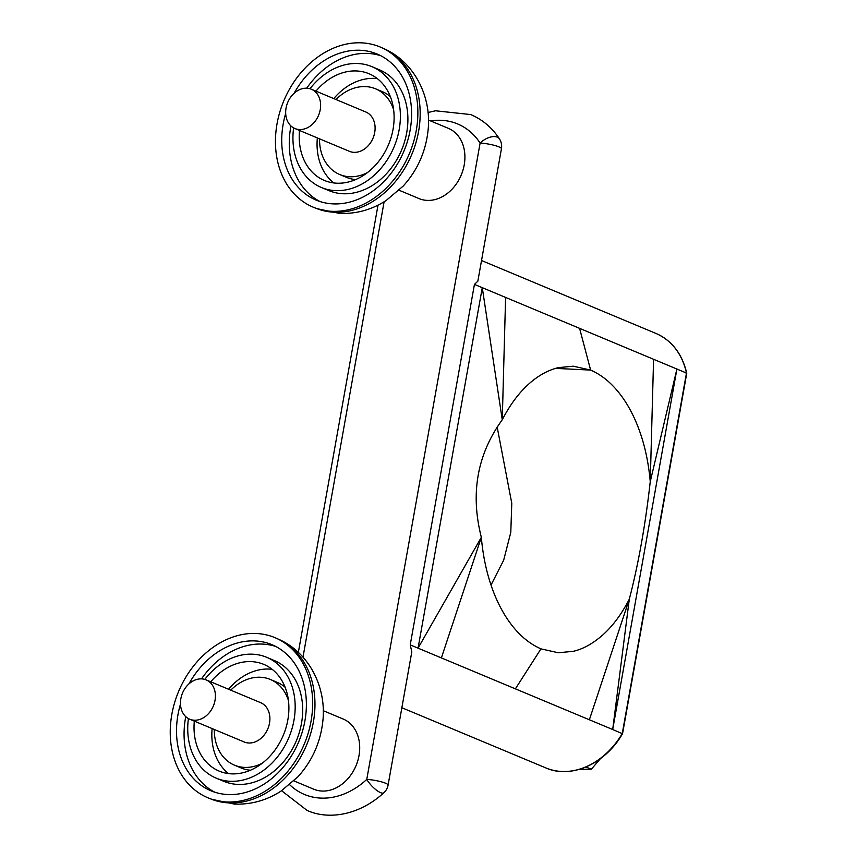 <?xml version="1.0" encoding="UTF-8"?>
<svg xmlns="http://www.w3.org/2000/svg" width="857" height="857" viewBox="0 0 857 857"><rect width="100%" height="100%" fill="white"/><g stroke="black" fill="none" stroke-linecap="round" stroke-linejoin="round"><path stroke-width="1.29" d="M286.056 108.068A21.307 16.722 112.7 0 1 311.359 89.224A21.307 16.722 112.7 0 1 320.229 109.707A21.307 16.722 112.7 0 1 294.926 128.539A21.307 16.722 112.7 0 1 286.056 108.068M294.926 128.539L349.41 151.325A21.307 16.722 -67.3 0 0 374.713 132.481A21.307 16.722 -67.3 0 0 365.853 112.01L311.359 89.224M399.105 190.243L419.03 198.578A38.051 29.856 -67.3 0 0 427.14 200.388A38.051 29.856 -67.3 0 0 463.016 170.018A38.051 29.856 -67.3 0 0 448.382 128.357L428.457 120.034M331.659 211.304A86.814 68.121 -67.3 0 0 413.278 142.915A86.814 68.121 -67.3 0 0 381.472 47.563A86.814 68.121 -67.3 0 0 361.665 42.85A86.814 68.121 -67.3 0 0 279.532 113.006A86.814 68.121 -67.3 0 0 314.53 207.715A86.814 68.121 -67.3 0 0 331.659 211.304M285.681 113.456A79.155 62.111 -67.3 0 0 316.147 200.11A79.155 62.111 -67.3 0 0 332.987 203.88A79.155 62.111 -67.3 0 0 407.643 140.719A79.155 62.111 -67.3 0 0 377.198 54.055A79.155 62.111 -67.3 0 0 360.347 50.274A79.155 62.111 -67.3 0 0 294.133 93.252M380.904 55.78A79.155 62.111 -67.3 0 0 367.889 53.434A79.155 62.111 -67.3 0 0 306.742 88.207M290.952 125.968A79.155 62.111 -67.3 0 0 319.982 201.534M293.619 127.918A65.496 51.388 -67.3 0 0 321.557 187.565L329.109 190.683A65.453 51.366 -67.3 0 0 342.896 193.736A65.453 51.366 -67.3 0 0 404.6 141.609A65.453 51.366 -67.3 0 0 379.597 69.899L372.077 66.717A65.496 51.388 -67.3 0 0 357.98 63.536A65.496 51.388 -67.3 0 0 309.998 88.742M321.557 187.565A65.496 51.388 -67.3 0 0 335.344 190.618A65.496 51.388 -67.3 0 0 397.08 138.459A65.496 51.388 -67.3 0 0 372.077 66.717M377.369 78.662A57.837 45.378 -67.3 0 0 374.477 78.416A57.837 45.378 -67.3 0 0 333.78 98.598M317.347 137.913A57.837 45.378 -67.3 0 0 333.78 182.937M299.522 130.468A57.837 45.378 -67.3 0 0 324.364 180.441A57.837 45.378 -67.3 0 0 336.672 183.194A57.837 45.378 -67.3 0 0 391.221 137.045A57.837 45.378 -67.3 0 0 368.971 73.723A57.837 45.378 -67.3 0 0 356.662 70.97A57.837 45.378 -67.3 0 0 315.954 91.153M319.532 138.834A46.449 36.444 -67.3 0 0 339.715 174.517A46.449 36.444 -67.3 0 0 349.602 176.735A46.449 36.444 -67.3 0 0 367.396 172.632M393.642 109.835A46.449 36.444 -67.3 0 0 375.548 88.807A46.449 36.444 -67.3 0 0 365.66 86.6A46.449 36.444 -67.3 0 0 335.965 99.508M390.363 96.659A46.449 36.444 -67.3 0 0 382.404 91.678L375.548 88.807M215.021 700.362A21.307 16.722 -67.3 0 0 206.151 679.89A21.307 16.722 -67.3 0 0 180.848 698.723A21.307 16.722 -67.3 0 0 189.708 719.205A21.307 16.722 -67.3 0 0 215.021 700.362M206.151 679.89L260.635 702.665A21.307 16.722 112.7 0 1 269.505 723.147A21.307 16.722 112.7 0 1 244.202 741.98L189.708 719.205M293.897 780.898L313.823 789.233A38.051 29.856 -67.3 0 0 321.921 791.043A38.051 29.856 -67.3 0 0 357.808 760.684A38.051 29.856 -67.3 0 0 343.175 719.023L323.25 710.689M226.452 801.97A86.814 68.121 112.7 0 1 209.312 798.37A86.814 68.121 112.7 0 1 174.325 703.661A86.814 68.121 112.7 0 1 256.457 633.505A86.814 68.121 112.7 0 1 276.265 638.219A86.814 68.121 112.7 0 1 308.059 733.571A86.814 68.121 112.7 0 1 226.452 801.97M188.915 683.907A79.155 62.111 112.7 0 1 255.129 640.94A79.155 62.111 112.7 0 1 271.99 644.71A79.155 62.111 112.7 0 1 302.425 731.375A79.155 62.111 112.7 0 1 227.769 794.535A79.155 62.111 112.7 0 1 210.929 790.775A79.155 62.111 112.7 0 1 180.473 704.111M201.524 678.873A79.155 62.111 112.7 0 1 262.671 644.089A79.155 62.111 112.7 0 1 275.697 646.446M204.791 679.397A65.496 51.388 112.7 0 1 252.772 654.202A65.496 51.388 112.7 0 1 266.859 657.383L274.39 660.565A65.453 51.366 112.7 0 1 299.382 732.264A65.453 51.366 112.7 0 1 237.678 784.401A65.453 51.366 112.7 0 1 223.902 781.348L216.35 778.22A65.496 51.388 112.7 0 1 188.411 718.573M266.859 657.383A65.496 51.388 112.7 0 1 291.873 729.125A65.496 51.388 112.7 0 1 230.137 781.284A65.496 51.388 112.7 0 1 216.35 778.22M228.562 689.253A57.837 45.378 112.7 0 1 269.269 669.071A57.837 45.378 112.7 0 1 272.162 669.328M210.747 681.808A57.837 45.378 112.7 0 1 251.444 661.625A57.837 45.378 112.7 0 1 263.763 664.379A57.837 45.378 112.7 0 1 286.002 727.7A57.837 45.378 112.7 0 1 231.454 773.85A57.837 45.378 112.7 0 1 219.146 771.096A57.837 45.378 112.7 0 1 194.314 721.123M262.178 763.287A46.449 36.444 112.7 0 1 244.395 767.39A46.449 36.444 112.7 0 1 234.507 765.183A46.449 36.444 112.7 0 1 214.314 729.489M230.758 690.174A46.449 36.444 112.7 0 1 260.442 677.255A46.449 36.444 112.7 0 1 270.33 679.462A46.449 36.444 112.7 0 1 288.434 700.49M250.501 770.207A46.449 36.444 112.7 0 1 241.353 768.043L234.507 765.183M600.393 758.681L591.33 769.243L585.963 767.004M591.33 769.243L579.557 769.297M555.518 368.392L590.623 370.085L573.215 366.185L558.228 367.664A143.676 85.657 92.8 0 0 528.148 384.579C518.41 393.459 509.786 405.19 502.266 419.78C477.188 454.339 470.204 493.514 481.334 537.318C482.909 555.432 486.455 572.251 491.95 587.773C497.264 602.632 504.034 615.294 512.261 625.76C520.681 636.472 530.247 644.175 540.96 648.867L515.378 688.846L612.691 729.521L676.901 369.035L474.435 284.395L410.224 644.882L515.378 688.846M401.869 707.732L545.909 767.947A73.97 58.04 -67.3 0 0 622.268 733.528L686.478 373.041L686.071 373.684L686.478 373.041L676.901 369.035L650.249 481.634C645.45 524.677 638.476 563.852 629.306 599.182C621.786 613.773 613.162 625.503 603.435 634.373C593.29 643.403 583.263 649.038 573.344 651.299L558.357 652.766L540.96 648.867M289.655 784.701A76.177 59.776 -67.3 0 0 366.764 779.42A13.701 2.325 -169.9 0 1 385.586 783.223A13.701 2.325 -169.9 0 1 388.082 785.098A13.701 13.701 0 0 1 383.904 792.736A13.701 4.264 -132.8 0 1 380.519 792.629A13.701 4.264 -132.8 0 1 366.764 779.42L480.113 143.065A13.701 2.325 10.1 0 1 498.935 146.868A13.701 2.325 10.1 0 1 501.441 148.743L477.842 281.203L474.435 284.395M621.978 733.496L612.691 729.521L629.306 599.182L589.37 719.773M410.224 644.882L411.821 651.823L388.082 785.098M441.387 657.908L481.334 537.318L418.055 648.16L482.277 287.673L502.266 419.78L505.598 297.422M653.58 359.287L650.249 481.634C648.61 463.219 645.064 446.401 639.622 431.189A143.676 85.657 -87.2 0 0 619.322 393.202C610.73 382.351 601.164 374.648 590.623 370.085L579.589 328.349M497.156 426.99L511.779 503.295L510.793 532.368L503.68 560.178L491.018 585.063M430.589 120.923A76.177 59.776 -67.3 0 1 480.113 143.065A13.701 7.488 -33.1 0 1 497.285 137.141A13.701 7.488 -33.1 0 1 499.427 138.855C492.122 127.714 482.555 119.616 470.729 114.57L435.57 110.789L428.018 112.492M270.33 679.462L277.186 682.333A46.449 36.444 112.7 0 1 285.145 687.314M228.573 773.603A57.837 45.378 112.7 0 1 212.129 728.579M214.764 792.189A79.155 62.111 112.7 0 1 185.744 716.634M339.715 174.517L346.571 177.388A46.449 36.444 -67.3 0 0 355.709 179.552M334.037 212.225A86.75 68.067 -67.3 0 0 415.581 143.89A86.75 68.067 -67.3 0 0 383.807 48.613C414.799 62.111 432.196 97.655 427.932 131.464C425.479 152.321 417.23 170.532 403.186 186.087L386.196 200.463C371.927 209.697 356.405 214.025 339.64 213.436L316.908 208.637A86.75 68.067 -67.3 0 0 334.037 212.225M228.819 802.891A86.75 68.067 112.7 0 1 211.7 799.302L234.432 804.091C251.197 804.68 266.709 800.363 280.989 791.129L297.979 776.753C312.012 761.187 320.261 742.987 322.725 722.119C326.978 688.31 309.581 652.766 278.6 639.268A86.75 68.067 112.7 0 1 310.373 734.545A86.75 68.067 112.7 0 1 228.819 802.891M686.478 373.041A73.97 58.04 -67.3 0 0 656.044 333.48C671.931 340.561 682.172 353.823 686.746 373.256M384.107 201.781L302.992 657.169M383.807 48.613L381.472 47.563M211.7 799.302L209.312 798.37M481.527 260.517L656.044 333.48M686.746 373.309L622.557 733.667C605.396 763.791 571.18 779.227 545.909 767.947M501.441 148.743A13.701 13.701 0 0 0 499.427 138.855M281.599 790.722L306.999 810.379C327.042 819.656 357.926 816.453 383.904 792.736M298.343 652.423L378.012 205.144M278.6 639.268L276.265 638.219M316.908 208.637L314.53 207.715"/></g></svg>
